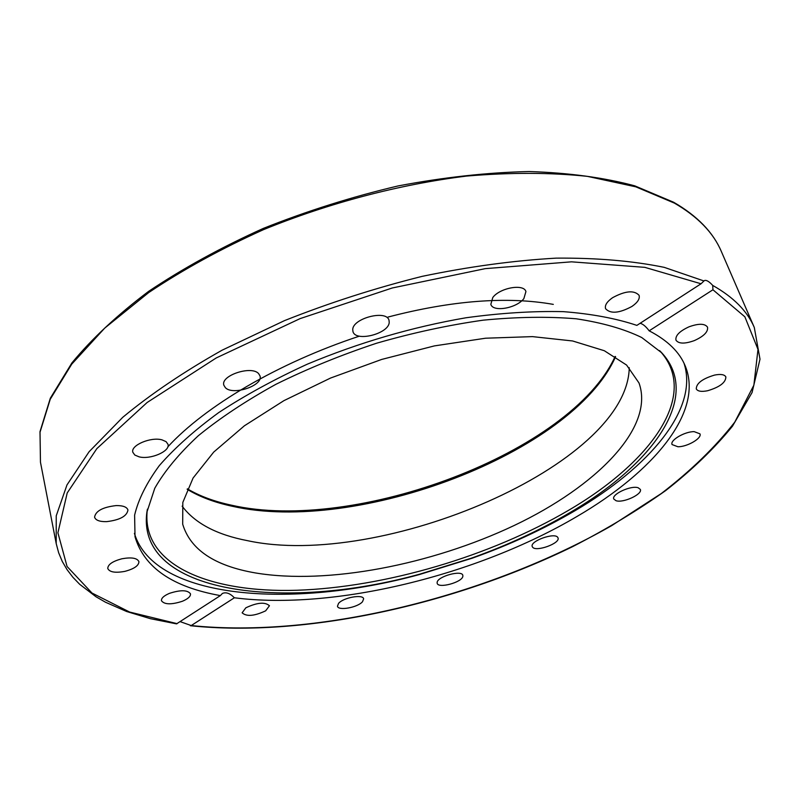<?xml version="1.0" encoding="UTF-8"?>
<svg xmlns="http://www.w3.org/2000/svg" width="800" height="800" viewBox="0 0 800 800"><rect width="100%" height="100%" fill="white"/><g stroke="black" fill="none" stroke-linecap="round" stroke-linejoin="round"><path stroke-width="1.2" d="M225.39 387.7L223.85 385.22C220.29 375.6 251.41 365.22 258.62 373.62L260 375.91C263.5 385.5 233.03 395.86 225.39 387.7M352.74 329.74C352.38 318.31 386.7 309.42 389.02 320.32L389.22 322.32C389.04 333.79 355.33 342.35 352.95 331.5L352.74 329.74M492.78 297.52C499.87 287.76 523.91 283.5 525.93 291.58L523.86 298.62C516.55 308.29 492.91 312.42 490.84 304.32L492.78 297.52M612.61 297.68C625.34 290.8 634.16 290.01 639.07 295.32C640.05 298.77 637.66 302.48 631.89 306.47C619.22 313.28 610.45 314.02 605.57 308.69C604.61 305.33 606.95 301.66 612.61 297.68M689.02 326.81C698.72 323.33 704.89 323.45 707.53 327.17C708.27 331.77 703.9 336.24 694.42 340.57C684.75 344.03 678.6 343.89 675.96 340.15C675.2 335.62 679.56 331.17 689.02 326.81M714.58 375.08C720.76 373.88 724.52 374.5 725.87 376.93C725.76 382.54 719.68 387.14 707.61 390.74C701.41 391.96 697.63 391.34 696.27 388.88C696.35 383.31 702.45 378.71 714.58 375.08M694.17 431.64L699.94 433.83C702.25 438.16 687.37 446.86 677.96 446.77L672.08 444.57C669.75 440.3 684.72 431.49 694.17 431.64M638.18 487.76L640.33 489.41C642.81 494.16 623.22 503.25 616.05 500.72L613.79 499.02C611.26 494.32 631.1 485.12 638.18 487.76M557.73 537.36L558.02 537.9C560.55 543.28 535.97 552.21 532.58 547.16L532.24 546.56C529.63 541.19 554.59 532.17 557.73 537.36M462.85 576.35C462.12 582.36 438.19 588.83 437.17 583.28L437.14 582.36C437.61 576.38 461.85 569.76 462.83 575.33L462.85 576.35M362.52 601.71C357.74 607.51 338.17 611.07 337.47 606.23L338.53 603.42C343.19 597.58 363.01 593.98 363.64 598.81L362.52 601.71M265.68 610.81C254.39 616.11 246.54 616.78 242.13 612.81L245.83 607.82C257.17 602.48 265.04 601.79 269.45 605.75L265.68 610.81M182.42 601.25C171.36 604.82 164.37 604.64 161.45 600.71C161.21 598.19 163.89 595.73 169.49 593.34C180.6 589.76 187.61 589.92 190.49 593.84C190.73 596.39 188.04 598.86 182.42 601.25M124.85 571.37C115.26 573.12 109.56 572.17 107.76 568.5C107.87 564.5 112.59 561.26 121.89 558.78C131.49 557.06 137.17 558.01 138.93 561.64C138.82 565.66 134.12 568.9 124.85 571.37M106.52 521.65C99.59 521.76 95.61 520.27 94.57 517.16C95.63 510.98 102.83 507.12 116.17 505.58C123.01 505.51 126.94 506.99 127.95 510.03C126.92 516.21 119.78 520.08 106.52 521.65M139.06 456.83L134.8 455.04L132.82 452.24C130.49 445.33 150.83 436.66 161.99 439.86L166.09 441.65L168.01 444.36C170.32 451.29 150.34 459.87 139.06 456.83M629.25 367.73C627.43 465.13 381.17 569.64 247.47 540.66C216.73 534.78 194.95 523.27 182.13 506.14M387.99 317.06C451.86 300.44 506.96 296.21 553.3 304.38M255.61 572.97C214.7 565.95 190.39 549.7 182.69 524.22L182.82 502.42L193.08 478.03L213.73 452.07L244.4 425.79L283.97 400.62L330.58 378.04L381.7 359.43L434.39 345.9L485.6 338.21L532.47 336.62L572.62 340.97L604.33 350.73L626.58 365.05L639 382.97C655.02 427.47 596.62 486.33 514.16 525.5C431.32 564.79 327.4 584.93 255.61 572.97M176.53 623.87L220.37 595.6C172.43 587.02 143.98 567.4 135.02 536.75L134.61 515.17C138.29 499.53 146.54 483 159.34 465.58C174.79 447.87 194.59 430.2 218.74 412.57C245.15 395.26 274.7 379.12 307.38 364.15C358.96 342.61 411.79 327.16 465.86 317.79C500.64 313.01 533.11 310.97 563.27 311.64C591.58 313.84 616.11 318.42 636.88 325.39L701.04 283.77L704.37 280.59C706.31 279.81 709.1 281.42 712.71 285.42L712.94 289.77L649.17 330.82C645.87 326.43 642.86 323.92 640.12 323.29M684.02 363.24C699 409.07 649.28 467.13 575.02 510.7C543.68 529.11 509.47 544.93 472.37 558.14L419.14 574.62C292.02 609.28 154.48 599.62 134.4 533.37M167.82 446.84C205.69 405.85 277.55 363.24 359.4 336.15M649.17 330.82C667.71 340.43 679.79 352.28 685.41 366.38C703.79 412.27 653.31 471.95 577.06 516.43C477.29 575.34 334.2 610.57 234.38 597.78L191.23 625.55L180.2 621.66M220.37 595.6L222.37 593.47C226.02 591.87 230.03 593.3 234.38 597.78M570.02 512.56C539.93 530.26 507.02 545.48 471.31 558.2L420.06 574.07C284.03 611.88 136.17 593.72 146.86 512.31L154.77 488.26C164.48 471.21 178.98 453.71 198.26 435.78C220.19 417.9 246.05 400.75 275.85 384.34C307.47 368.7 341.08 354.99 376.67 343.2C412.7 332.82 448.18 325.14 483.1 320.18C516.96 316.89 547.99 316.43 576.19 318.79C602.23 322.7 624.07 328.94 641.72 337.52L661.84 352.9C702.14 396.75 652.85 464.35 570.02 512.56M659.59 350.59L659.86 350.88C700.11 394.65 651.18 462.11 568.73 510.21C490.44 556.24 385.57 587.25 296.9 590.26C208.98 593.04 140.43 564.69 147.35 509.53L147.41 509.14M187.17 489.3C199.72 496.89 214.8 502.55 232.41 506.29C356.69 534.55 572.89 453.29 615.58 356.68M177.12 623.65L129.63 612.05L91.97 593.02L67.06 566.49L57.91 532.8L67.22 492.93L96.85 448.62L147.13 402.5L216.28 357.93L300.11 318.61L392.28 287.98L485.25 268.64L571.51 261.83L644.83 267.35L701.04 283.77M703.9 280.94L664.22 267.35C632.73 260.89 596.74 257.82 556.23 258.13C513.66 260.55 469 266.62 422.24 276.34C375.17 288.09 329.27 302.84 284.53 320.61L222.07 350.21C183.85 371.75 150.75 394.1 122.78 417.29L89.11 451.72L66.98 484.93L56.23 515.82L56.21 543.59L58.65 552.77L62.27 561.45L67.03 569.6L72.85 577.22L79.67 584.29L96.05 596.79L105.5 602.23L126.65 611.51L150.47 618.7L176.57 623.88M674.4 203.11C697.73 216.61 713.37 232.72 721.33 251.45C713.13 232.27 697.22 215.86 673.6 202.23L634.76 185.84C603.97 177.58 568.78 172.81 529.19 171.53C487.58 172.46 443.9 177.26 398.16 185.92C352.11 196.77 307.17 210.92 263.35 228.39C221.12 247.42 182.9 268.4 148.69 291.32C117.45 314.87 91.86 338.73 71.92 362.9L50.32 398.23L40 431.65L40.46 462.21L40.02 432.24L50.24 399.24L71.75 364.13L104.71 328.12L148.62 292.63C182.92 269.68 221.26 248.67 263.64 229.59C329.16 202.9 399.55 184.39 466.59 176.07C510.27 172.38 550.51 172.47 587.31 176.35L635.78 186.82L674.4 203.11M721.33 251.45L754.3 327.49C747.39 311.19 733.52 297.17 712.71 285.42M712.94 289.77L744.88 316.82L757.99 349.41L753.87 385.19L734.76 422.14C715.57 446.8 691.11 470.58 661.39 493.47L611.72 525.62C487.21 596.63 317.72 638.69 191.23 625.55M615.14 356.41C571.77 452.36 355.3 533.62 231.39 505.17C214.27 501.51 199.6 496.07 187.37 488.83M471.31 558.2L472.37 558.14M420.06 574.07L419.14 574.62M147.35 509.53L146.86 512.31M659.86 350.88L661.84 352.9M40.46 462.21L56.21 543.59M190.37 625.72C304.21 637.69 453.05 604.98 572.73 546.59C606.34 529.31 637.32 510.64 665.66 490.59C692.14 469.89 714.41 448.41 732.49 426.17L752.07 392.53L760 359.18L754.3 327.49"/></g></svg>
